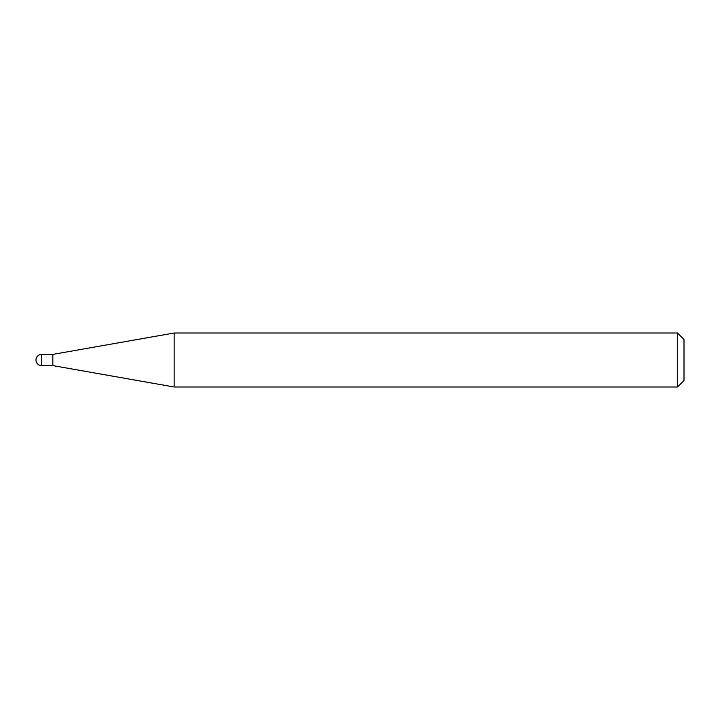 <?xml version="1.0" encoding="UTF-8"?>
<svg xmlns="http://www.w3.org/2000/svg" width="720" height="720" viewBox="0 0 720 720"><rect width="100%" height="100%" fill="white"/><g stroke="black" fill="none" stroke-linecap="round" stroke-linejoin="round"><path stroke-width="1.08" d="M52.848 365.607L52.848 354.393L174.159 333L174.159 387L52.848 365.607L41.607 365.607L41.607 354.393A5.607 5.607 0 0 0 36 360A5.607 5.607 0 0 0 41.607 365.607M677.52 333L684 339.48L684 380.52L677.52 387L677.52 333L174.159 333M677.52 387L174.159 387M52.848 354.393L41.607 354.393"/></g></svg>
